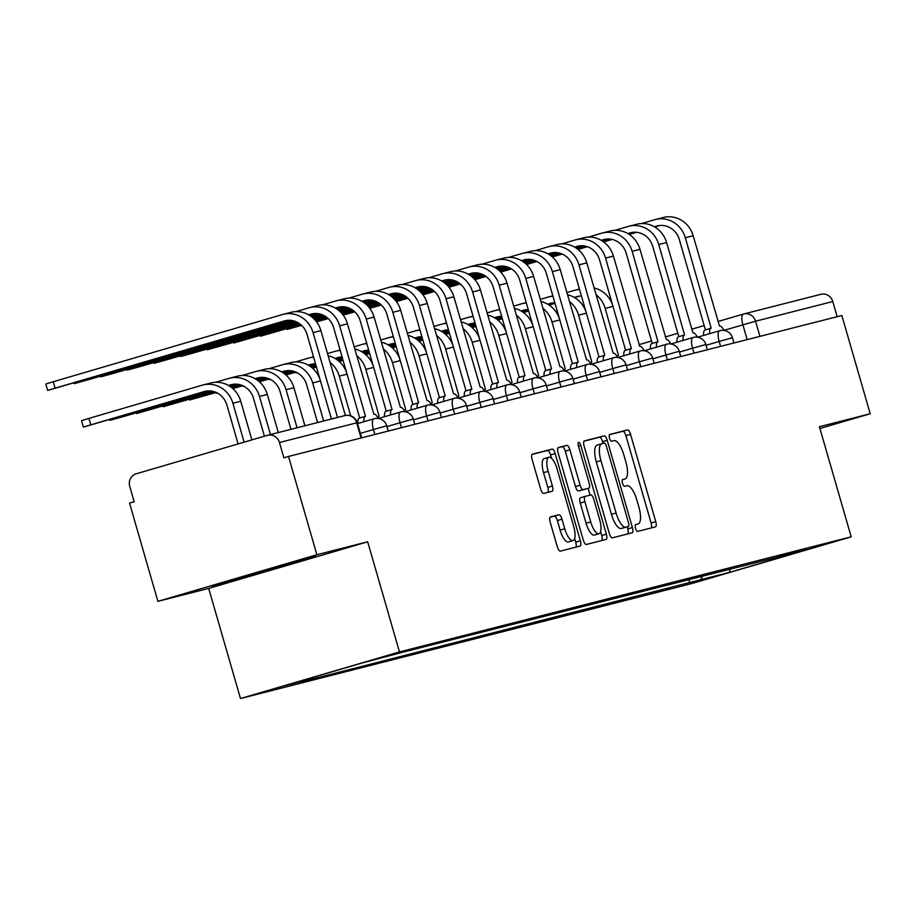 <?xml version="1.0" encoding="UTF-8"?>
<svg xmlns="http://www.w3.org/2000/svg" width="916" height="916" viewBox="0 0 916 916"><rect width="100%" height="100%" fill="white"/><g stroke="black" fill="none" stroke-linecap="round" stroke-linejoin="round"><path stroke-width="1.37" d="M635.532 528.303A3.527 1.202 73.7 0 0 637.685 531.406L655.467 526.872A5.049 1.729 73.7 0 0 655.49 526.86A5.049 1.729 73.7 0 0 655.742 521.593L630.552 434.344A5.049 1.729 73.7 0 0 627.483 429.925L609.701 434.459A3.527 1.202 73.7 0 0 609.69 434.459A3.527 1.202 73.7 0 0 609.518 438.146A3.527 1.202 73.7 0 0 611.659 441.237L613.96 440.653A16.145 5.519 73.7 0 1 623.796 454.805L625.891 462.076A16.145 5.519 73.7 0 1 625.078 478.931A16.145 5.519 73.7 0 1 625.021 478.954L622.72 479.537A3.527 1.202 73.7 0 0 622.697 479.537A3.527 1.202 73.7 0 0 622.525 483.224A3.527 1.202 73.7 0 0 624.678 486.316L626.979 485.732A16.145 5.519 73.7 0 1 636.803 499.884L638.91 507.155A16.145 5.519 73.7 0 1 638.097 524.009A16.145 5.519 73.7 0 1 638.028 524.032L635.727 524.616A3.527 1.202 73.7 0 0 635.715 524.616A3.527 1.202 73.7 0 0 635.532 528.303M550.482 516.933A5.049 1.729 73.7 0 0 550.459 516.933A5.049 1.729 73.7 0 0 550.207 522.2L557.271 546.68A5.049 1.729 73.7 0 0 560.34 551.111L580.091 546.073A5.049 1.729 73.7 0 0 580.103 546.073A5.049 1.729 73.7 0 0 580.366 540.806L555.176 453.546A5.049 1.729 73.7 0 0 552.108 449.126L532.356 454.164A5.049 1.729 73.7 0 0 532.345 454.164A5.049 1.729 73.7 0 0 532.093 459.431L540.623 489.007A5.049 1.729 73.7 0 0 543.692 493.426L552.142 491.274A5.049 1.729 73.7 0 0 552.165 491.262A5.049 1.729 73.7 0 0 552.417 485.995L548.18 471.328A13.5 4.614 73.7 0 1 548.867 457.244A13.5 4.614 73.7 0 1 557.134 469.049L573.714 526.494A13.5 4.614 73.7 0 1 573.038 540.589A13.5 4.614 73.7 0 1 564.76 528.772L562 519.2A5.049 1.729 73.7 0 0 558.932 514.781L550.436 516.945M399.468 651.917L367.682 541.791L316.879 554.73L288.517 456.466L841.838 315.493L870.2 413.757L819.408 426.707L851.193 536.833L399.468 651.917L240.484 698.53L692.198 583.435L851.193 536.833M609.312 533.433A5.049 1.729 73.7 0 0 612.38 537.852L632.12 532.814A5.049 1.729 73.7 0 0 632.143 532.814A5.049 1.729 73.7 0 0 632.395 527.547L607.216 440.298A5.049 1.729 73.7 0 0 604.136 435.867L584.397 440.905A5.049 1.729 73.7 0 0 584.374 440.905A5.049 1.729 73.7 0 0 584.122 446.172L609.312 533.433M606.106 539.444L586.366 544.482A5.049 1.729 73.7 0 1 583.286 540.051L558.107 452.802A5.049 1.729 73.7 0 1 558.359 447.535A5.049 1.729 73.7 0 0 558.359 447.535L566.832 445.382A5.049 1.729 73.7 0 1 569.901 449.802L580.114 485.182A5.049 1.729 73.7 0 0 583.183 489.602L588.793 488.182A5.049 1.729 73.7 0 0 588.816 488.171A5.049 1.729 73.7 0 0 589.068 482.904L578.431 446.069A3.527 1.202 73.7 0 1 578.614 442.371A3.527 1.202 73.7 0 1 580.778 445.462L606.381 534.177A5.049 1.729 73.7 0 1 606.129 539.444A5.049 1.729 73.7 0 0 606.129 539.444M316.879 554.73L157.895 601.343L129.534 503.067L134.171 501.716L129.751 486.407A10.282 9.664 -104.3 0 1 136.163 473.812L267.346 435.352A10.282 9.664 -104.3 0 1 267.655 435.272L344.874 415.589A10.282 9.664 75.7 0 1 356.679 422.837L279.46 442.508A10.282 9.664 -104.3 0 0 267.655 435.272M157.895 601.343L208.688 588.404L240.484 698.53M288.517 456.466L283.88 457.817L279.46 442.508M820.656 294.38A10.282 9.664 75.7 0 1 820.976 294.299A10.282 9.664 75.7 0 1 832.781 301.536L755.563 321.218L723.949 330.355M837.155 316.684L832.781 301.536M819.923 428.505L870.2 413.757M778.085 556.596L807.225 549.589L729.354 572.42L700.717 579.714L702.709 575.798M313.741 677.176L313.089 678.47L302.188 681.664L700.717 579.714M313.089 678.47L284.441 685.763L362.312 662.944L401.849 652.444L778.589 556.882M367.682 541.791L208.688 588.404M221.535 583.068L212.157 586.446L254.43 574.687L315.459 556.161L221.535 583.068M688.786 579.347L689.817 582.908M729.354 572.42L730.281 568.767M305.875 558.829L306.081 559.55M254.144 573.679L254.43 574.687M651.219 527.948A5.049 1.729 73.7 0 0 651.104 522.956L625.914 435.707A5.049 1.729 73.7 0 0 622.846 431.287L609.392 434.711M603.094 443.424L602.579 441.649A5.049 1.729 73.7 0 0 599.511 437.23L584.007 441.18M627.872 533.902A5.049 1.729 73.7 0 0 627.758 528.898L627.162 526.837M628.319 526.505A3.527 1.202 73.7 0 0 628.342 526.494A3.527 1.202 73.7 0 0 628.513 522.807L606.415 446.218A3.527 1.202 73.7 0 0 604.262 443.126L601.835 443.745A16.145 5.519 73.7 0 0 601.766 443.768A16.145 5.519 73.7 0 0 600.953 460.622L616.067 512.971A16.145 5.519 73.7 0 0 625.903 527.124L623.693 527.856A3.527 1.202 73.7 0 0 623.704 527.856A3.527 1.202 73.7 0 0 623.716 527.856M601.709 443.779L597.198 445.107A16.145 5.519 73.7 0 0 597.129 445.119A16.145 5.519 73.7 0 0 596.316 461.985L600.953 460.622M628.342 526.494L621.266 528.475A16.145 5.519 73.7 0 1 611.43 514.334L596.316 461.985M557.993 447.81L566.832 445.382M584.179 489.533L588.816 488.171L584.156 489.533A5.049 1.729 73.7 0 0 584.202 489.522A5.049 1.729 73.7 0 0 584.179 489.533L578.557 490.965A5.049 1.729 73.7 0 1 575.477 486.545L565.264 451.153A5.049 1.729 73.7 0 0 562.195 446.733M588.129 488.377L590.087 495.132M600.61 531.612L601.743 535.528L606.381 534.177M590.717 521.902A13.5 4.614 73.7 0 0 598.984 533.719A13.5 4.614 73.7 0 0 599.659 519.624L593.82 499.38A5.049 1.729 73.7 0 0 590.751 494.961L585.141 496.392A5.049 1.729 73.7 0 0 585.129 496.392A5.049 1.729 73.7 0 0 584.877 501.67L590.717 521.902L586.08 523.265A13.5 4.614 73.7 0 0 594.347 535.07L598.984 533.719M585.106 496.403L580.515 497.754A5.049 1.729 73.7 0 0 580.492 497.754A5.049 1.729 73.7 0 0 580.24 503.021L584.877 501.67M586.08 523.265L580.24 503.021M601.858 540.532A5.049 1.729 73.7 0 0 601.743 535.528M573.038 540.589L568.401 541.94A13.5 4.614 73.7 0 1 560.134 530.135L557.363 520.563A5.049 1.729 73.7 0 0 554.295 516.143L550.092 517.208M548.867 457.244L544.23 458.595A13.5 4.614 73.7 0 0 543.554 472.69L548.18 471.328M547.894 492.35A5.049 1.729 73.7 0 0 547.779 487.358L543.554 472.69M551.512 458.252L550.539 454.909A5.049 1.729 73.7 0 0 547.47 450.489L531.978 454.439M575.843 547.161A5.049 1.729 73.7 0 0 575.729 542.158L574.664 538.482M618.38 355.397L618.426 355.385A10.282 3.515 73.7 0 1 618.472 355.374L605.178 308.394A25.957 24.389 -104.3 0 0 595.995 294.654M618.426 355.385A10.282 3.515 73.7 0 0 617.247 356.816M574.206 297.391L576.427 296.738A19.27 18.114 75.7 0 1 577.011 296.578A19.27 18.114 75.7 0 1 581.442 296.051M471.9 327.39L475.954 326.199M497.583 319.856L502.277 318.482M523.208 312.345L528.589 310.764M548.753 304.856L554.913 303.047M472.152 327.607L476.034 326.474M497.857 320.073L502.357 318.757M523.505 312.562L528.669 311.039M549.062 305.062L554.993 303.322M574.55 297.597L579.507 296.143M579.53 289.445A25.957 24.389 -104.3 0 0 575.362 290.109A25.957 24.389 -104.3 0 0 574.572 290.326L566.844 292.593M612.541 304.891A25.957 24.389 -104.3 0 0 594.06 287.979M427.188 292.639L427.383 293.303L422.849 294.654M422.963 294.803L434.55 291.506M723.972 330.401A10.282 3.515 73.7 0 0 719.518 326.073L693.183 235.767A25.957 24.389 -104.3 0 0 663.367 217.47L655.524 219.474A25.957 24.389 -104.3 0 0 654.734 219.691L641.543 223.55M703.602 335.428A10.282 3.515 -106.3 0 1 705.102 329.978A10.282 3.515 -106.3 0 1 705.148 329.966L711.091 328.226A10.282 3.515 73.7 0 0 709.625 333.653M654.368 226.756L656.589 226.103A19.27 18.114 75.7 0 1 657.173 225.943A19.27 18.114 75.7 0 1 679.317 239.534L705.4 329.886M705.102 329.978L711.125 328.214A10.282 3.515 73.7 0 1 711.171 328.203L685.34 237.759A25.957 24.389 -104.3 0 0 655.524 219.474M427.383 293.303L434.31 291.277M448.771 287.029L460.015 283.731M474.671 279.437L485.64 276.22M500.525 271.857L511.162 268.743M526.322 264.3L536.57 261.289M552.062 256.755L561.817 253.892M577.744 249.221L586.858 246.553M603.369 241.709L611.579 239.305M628.914 234.221L635.738 232.217M448.966 287.269L460.29 283.96M474.877 279.678L485.938 276.437M500.743 272.098L511.494 268.949M526.563 264.529L536.936 261.484M552.314 256.972L562.229 254.076M578.019 249.438L587.339 246.713M603.655 241.927L612.174 239.431M629.223 234.427L636.551 232.286M654.711 226.962L659.669 225.508M591.793 362.175L591.839 362.163A10.282 3.515 73.7 0 0 591.839 362.163L578.591 315.173A25.957 24.389 -104.3 0 0 569.397 301.433M591.839 362.163A10.282 3.515 73.7 0 0 590.648 363.583M547.619 304.169L549.84 303.517A19.27 18.114 75.7 0 1 550.424 303.356A19.27 18.114 75.7 0 1 554.844 302.83M445.313 334.157L449.355 332.977M470.996 326.634L475.679 325.26M496.609 319.123L502.002 317.543M522.154 311.635L528.326 309.826M445.565 334.386L449.435 333.252M471.271 326.852L475.759 325.535M496.907 319.329L502.082 317.818M522.475 311.841L528.406 310.1M547.963 304.364L552.92 302.91M552.943 296.223A25.957 24.389 -104.3 0 0 548.776 296.876A25.957 24.389 -104.3 0 0 547.986 297.093L540.257 299.36M585.942 311.658A25.957 24.389 -104.3 0 0 567.473 294.757M565.195 368.953L565.241 368.942A10.282 3.515 73.7 0 1 565.287 368.93L551.993 321.951A25.957 24.389 -104.3 0 0 542.81 308.211M565.241 368.942A10.282 3.515 73.7 0 0 564.061 370.362M521.032 310.936L523.242 310.295A19.27 18.114 75.7 0 1 523.826 310.135A19.27 18.114 75.7 0 1 528.257 309.608M418.715 340.935L422.768 339.744M444.397 333.401L449.092 332.027M470.022 325.89L475.404 324.321M495.567 318.402L501.728 316.604M418.978 341.164L422.849 340.031M444.672 333.63L449.172 332.313M470.32 326.107L475.484 324.596M495.888 318.619L501.808 316.879M521.376 311.142L526.322 309.688M526.345 302.99A25.957 24.389 -104.3 0 0 522.177 303.654A25.957 24.389 -104.3 0 0 521.387 303.872L513.658 306.139M559.355 318.436A25.957 24.389 -104.3 0 0 540.875 301.524M538.608 375.732L538.654 375.709A10.282 3.515 73.7 0 1 538.688 375.697L525.406 328.718A25.957 24.389 -104.3 0 0 516.212 314.978M538.654 375.709A10.282 3.515 73.7 0 0 537.463 377.14M494.434 317.715L496.655 317.062A19.27 18.114 75.7 0 1 497.239 316.902A19.27 18.114 75.7 0 1 501.67 316.375M392.128 347.714L396.181 346.523M417.81 340.18L422.494 338.805M443.424 332.668L448.817 331.088M468.969 325.18L475.141 323.371M392.38 347.931L396.262 346.798M418.085 340.397L422.574 339.08M443.722 332.886L448.897 331.363M469.29 325.386L475.221 323.657M494.777 317.921L499.735 316.467M499.758 309.768A25.957 24.389 -104.3 0 0 495.59 310.432A25.957 24.389 -104.3 0 0 494.8 310.65L487.072 312.917M532.757 325.214A25.957 24.389 -104.3 0 0 514.288 308.303M284.704 564.725L242.923 576.805M400.59 299.418L400.784 300.082L396.25 301.421M396.376 301.582L407.964 298.272M697.385 337.18A10.282 3.515 73.7 0 0 692.931 332.851L666.596 242.545A25.957 24.389 -104.3 0 0 636.78 224.248L628.937 226.241A25.957 24.389 -104.3 0 0 628.147 226.458L614.945 230.328M677.004 342.195A10.282 3.515 -106.3 0 1 678.516 336.756A10.282 3.515 -106.3 0 1 678.55 336.745L684.492 335.004M627.781 233.534L630.002 232.882A19.27 18.114 75.7 0 1 630.586 232.721A19.27 18.114 75.7 0 1 652.719 246.301L678.802 336.664M683.038 340.431A10.282 3.515 73.7 0 1 684.538 334.981A10.282 3.515 73.7 0 1 684.584 334.97L658.753 244.538A25.957 24.389 -104.3 0 0 628.937 226.241M400.784 300.082L407.712 298.043M422.184 293.807L433.428 290.509M448.084 286.216L459.053 282.998M473.927 278.636L484.575 275.51M499.724 271.067L509.972 268.067M525.475 263.522L535.219 260.671M551.157 255.999L560.26 253.331M576.771 248.488L584.992 246.072M602.316 241L609.151 238.996M422.379 294.047L433.692 290.727M448.29 286.456L459.34 283.216M474.156 278.876L484.896 275.716M499.964 271.308L510.338 268.262M525.727 263.751L535.631 260.842M551.432 256.217L560.741 253.48M577.069 248.694L585.587 246.198M602.636 241.206L609.964 239.053M628.124 233.729L633.071 232.275M374.003 306.184L374.197 306.849L369.663 308.2M369.778 308.36L381.365 305.051M670.787 343.947A10.282 3.515 73.7 0 0 666.344 339.618L639.998 249.312A25.957 24.389 -104.3 0 0 610.182 231.027L602.339 233.019A25.957 24.389 -104.3 0 0 601.549 233.236L588.358 237.107M650.417 348.973A10.282 3.515 -106.3 0 1 651.917 343.523A10.282 3.515 -106.3 0 1 651.963 343.511L657.906 341.771A10.282 3.515 73.7 0 0 656.44 347.21M601.182 240.301L603.404 239.66A19.27 18.114 75.7 0 1 603.987 239.5A19.27 18.114 75.7 0 1 626.132 253.079L652.215 343.443M651.917 343.523L657.94 341.76A10.282 3.515 73.7 0 1 657.986 341.748L632.154 251.316A25.957 24.389 -104.3 0 0 602.339 233.019M374.197 306.849L381.125 304.822M395.586 300.585L406.83 297.288M421.486 292.994L432.455 289.777M447.34 285.414L457.977 282.288M473.137 277.846L483.385 274.846M498.877 270.3L508.632 267.438M524.559 262.766L533.673 260.098M550.184 255.255L558.405 252.85M575.729 247.767L582.553 245.774M395.792 300.826L407.105 297.505M421.692 293.223L432.753 289.983M447.558 285.643L458.309 282.494M473.377 278.075L483.751 275.04M499.14 270.529L509.044 267.621M524.834 262.995L534.154 260.259M550.482 255.472L558.989 252.976M576.05 247.984L583.366 245.831M601.526 240.507L606.484 239.053M347.416 312.963L347.599 313.627L343.065 314.978M343.191 315.127L354.778 311.829M644.2 350.725A10.282 3.515 73.7 0 0 639.746 346.397L613.411 256.091A25.957 24.389 -104.3 0 0 583.595 237.794L575.752 239.797A25.957 24.389 -104.3 0 0 574.962 240.015L561.76 243.885M623.819 355.751A10.282 3.515 -106.3 0 1 625.33 350.301A10.282 3.515 -106.3 0 1 625.365 350.29L631.307 348.549M574.595 247.08L576.817 246.427A19.27 18.114 75.7 0 1 577.401 246.267A19.27 18.114 75.7 0 1 599.545 259.858L625.617 350.221M629.853 353.988A10.282 3.515 73.7 0 1 631.353 348.538A10.282 3.515 73.7 0 1 631.399 348.527L605.568 258.083A25.957 24.389 -104.3 0 0 575.752 239.797M347.599 313.627L354.526 311.6M368.999 307.352L380.243 304.055M394.899 299.761L405.868 296.544M420.742 292.181L431.39 289.067M446.539 284.624L456.786 281.613M472.29 277.079L482.034 274.216M497.972 269.544L507.075 266.877M523.586 262.033L531.807 259.629M549.131 254.545L555.966 252.541M369.194 307.604L380.506 304.284M395.105 300.001L406.166 296.761M420.971 292.422L431.711 289.273M446.779 284.853L457.153 281.807M472.541 277.296L482.457 274.399M498.247 269.762L507.567 267.037M523.883 262.251L532.402 259.755M549.451 254.751L556.779 252.61M574.939 247.286L579.897 245.831M510.876 383.907A10.282 3.515 73.7 0 1 512.055 382.487L512.021 382.499A10.282 3.515 73.7 0 1 512.101 382.476L498.819 335.496A25.957 24.389 -104.3 0 0 489.625 321.756M467.847 324.493L470.057 323.84A19.27 18.114 75.7 0 1 470.652 323.68A19.27 18.114 75.7 0 1 475.072 323.153M365.53 354.481L369.583 353.301M391.224 346.958L395.907 345.584M416.837 339.447L422.23 337.867M442.382 331.958L448.542 330.149M365.793 354.71L369.663 353.576M391.498 347.175L395.987 345.859M417.135 339.664L422.31 338.141M442.703 332.165L448.622 330.424M468.19 324.688L473.137 323.245M473.171 316.547A25.957 24.389 -104.3 0 0 468.992 317.211A25.957 24.389 -104.3 0 0 468.213 317.417L460.485 319.684M506.17 331.981A25.957 24.389 -104.3 0 0 487.701 315.081M485.423 389.277L485.469 389.266A10.282 3.515 73.7 0 0 485.469 389.266L472.221 342.275A25.957 24.389 -104.3 0 0 463.027 328.535M485.469 389.266A10.282 3.515 73.7 0 0 484.278 390.685M441.249 331.271L443.47 330.619A19.27 18.114 75.7 0 1 444.054 330.458A19.27 18.114 75.7 0 1 448.485 329.932M338.943 361.259L342.996 360.068M364.625 353.736L369.308 352.362M390.25 346.225L395.632 344.645M415.795 338.725L421.955 336.928M339.195 361.488L343.076 360.354M364.9 353.954L369.388 352.637M390.537 346.431L395.712 344.92M416.104 338.943L422.036 337.202M441.592 331.466L446.55 330.012M446.573 323.314A25.957 24.389 -104.3 0 0 442.405 323.978A25.957 24.389 -104.3 0 0 441.615 324.195L433.886 326.462M479.583 338.76A25.957 24.389 -104.3 0 0 461.103 321.86M320.818 319.741L321.012 320.405L316.478 321.745M316.593 321.905L328.18 318.596M617.602 357.503A10.282 3.515 73.7 0 0 613.159 353.175L586.812 262.869A25.957 24.389 -104.3 0 0 556.997 244.572L549.153 246.576A25.957 24.389 -104.3 0 0 548.363 246.782L535.173 250.652M597.232 362.53A10.282 3.515 -106.3 0 1 598.732 357.08A10.282 3.515 -106.3 0 1 598.778 357.068L604.72 355.328M548.008 253.858L550.218 253.205A19.27 18.114 75.7 0 1 550.802 253.045A19.27 18.114 75.7 0 1 572.947 266.625L599.03 356.988M603.255 360.755A10.282 3.515 73.7 0 1 604.766 355.316A10.282 3.515 73.7 0 0 604.766 355.316L578.969 264.861A25.957 24.389 -104.3 0 0 549.153 246.576M321.012 320.405L327.939 318.367M342.412 314.131L353.645 310.833M368.301 306.539L379.27 303.322M394.155 298.96L404.792 295.845M419.952 291.403L430.199 288.391M445.691 283.846L455.447 280.994M471.374 276.323L480.488 273.655M496.999 268.812L505.22 266.396M522.544 261.323L529.368 259.32M342.607 314.371L353.92 311.062M368.518 306.78L379.567 303.54M394.372 299.2L405.124 296.051M420.192 291.632L430.566 288.586M445.955 284.075L455.859 281.166M471.648 276.54L480.969 273.815M497.296 269.029L505.804 266.533M522.864 261.529L530.181 259.377M548.352 254.053L553.298 252.61M294.231 326.52L294.414 327.184L286.983 329.462L301.593 325.375M591.015 364.27A10.282 3.515 73.7 0 0 586.561 359.942L560.226 269.636A25.957 24.389 -104.3 0 0 530.41 251.35L522.567 253.343A25.957 24.389 -104.3 0 0 521.776 253.56L508.586 257.43M570.645 369.297A10.282 3.515 -106.3 0 1 572.145 363.858A10.282 3.515 -106.3 0 1 572.191 363.847L578.133 362.095M521.41 260.636L523.631 259.984A19.27 18.114 75.7 0 1 524.215 259.823A19.27 18.114 75.7 0 1 546.36 273.403L572.443 363.767M576.668 367.534A10.282 3.515 73.7 0 1 578.168 362.083A10.282 3.515 73.7 0 1 578.214 362.072L552.382 271.64A25.957 24.389 -104.3 0 0 522.567 253.343M294.414 327.184L301.353 325.146M315.814 320.909L327.058 317.612M341.714 313.318L352.683 310.1M367.556 305.738L378.205 302.612M393.353 298.169L403.601 295.17M419.104 290.624L428.848 287.761M444.787 283.09L453.889 280.422M470.412 275.59L478.621 273.174M495.957 268.09L502.781 266.098M316.009 321.15L327.321 317.829M341.92 313.558L352.981 310.318M367.785 305.967L378.537 302.818M393.594 298.398L403.967 295.364M419.356 290.853L429.272 287.945M445.061 283.319L454.382 280.582M470.698 275.796L479.217 273.3M496.266 268.308L503.594 266.155M521.754 260.831L526.711 259.377M296.91 372.606L296.108 372.892L297.047 372.686M457.691 397.464A10.282 3.515 73.7 0 1 458.87 396.044L458.836 396.055A10.282 3.515 73.7 0 1 458.916 396.033L445.634 349.053A25.957 24.389 -104.3 0 0 436.44 335.302M414.662 338.038L416.872 337.397A19.27 18.114 75.7 0 1 417.467 337.237A19.27 18.114 75.7 0 1 421.887 336.71M312.345 368.037L316.398 366.847M338.038 360.503L342.721 359.129M363.652 352.992L369.045 351.412M389.197 345.504L395.357 343.695M312.608 368.266L316.478 367.121M338.313 360.721L342.802 359.404M363.95 353.21L369.125 351.698M389.518 345.71L395.437 343.981M415.005 338.244L419.952 336.79M419.986 330.092A25.957 24.389 -104.3 0 0 415.818 330.756A25.957 24.389 -104.3 0 0 415.028 330.974L407.299 333.241M452.985 345.538A25.957 24.389 -104.3 0 0 434.516 328.626M270.323 379.384L269.522 379.671L270.46 379.453M432.238 402.822L432.283 402.811A10.282 3.515 73.7 0 0 432.283 402.811L419.036 355.82A25.957 24.389 -104.3 0 0 409.853 342.08M432.283 402.811A10.282 3.515 73.7 0 0 431.104 404.242M388.063 344.817L390.285 344.164A19.27 18.114 75.7 0 1 390.869 344.004A19.27 18.114 75.7 0 1 395.3 343.477M285.758 374.816L295.513 371.953M311.44 367.282L316.123 365.908M337.065 359.77L342.447 358.19M362.61 352.282L368.77 350.473M286.01 375.033L295.925 372.136M311.715 367.499L316.203 366.182M337.351 359.988L342.527 358.465M362.919 352.488L368.85 350.748M388.407 345.023L393.365 343.569M393.388 336.87A25.957 24.389 -104.3 0 0 389.22 337.535A25.957 24.389 -104.3 0 0 388.43 337.752L380.701 340.008M426.398 352.317A25.957 24.389 -104.3 0 0 407.918 335.405M243.736 386.163L242.923 386.449L243.862 386.231M405.651 409.601L405.685 409.589A10.282 3.515 73.7 0 1 405.731 409.578L392.449 362.599A25.957 24.389 -104.3 0 0 383.254 348.859M405.685 409.589A10.282 3.515 73.7 0 0 404.506 411.009M361.476 351.595L363.698 350.942A19.27 18.114 75.7 0 1 364.282 350.782A19.27 18.114 75.7 0 1 368.701 350.255M259.171 381.583L268.915 378.732M284.853 374.06L293.956 371.381M310.467 366.549L315.86 364.969M336.012 359.061L342.172 357.251M259.423 381.812L269.327 378.903M285.128 374.278L294.437 371.541M310.764 366.755L315.94 365.244M336.332 359.267L342.252 357.526M361.82 351.79L366.766 350.336M366.801 343.649A25.957 24.389 -104.3 0 0 362.633 344.301A25.957 24.389 -104.3 0 0 361.843 344.519L354.114 346.786M399.8 359.083A25.957 24.389 -104.3 0 0 381.331 342.183M217.138 392.941L216.336 393.216L217.275 393.01M379.052 416.379L379.098 416.368A10.282 3.515 73.7 0 1 379.144 416.356L365.85 369.377A25.957 24.389 -104.3 0 0 356.668 355.637M379.098 416.368A10.282 3.515 73.7 0 0 377.919 417.788M334.878 358.362L337.099 357.721A19.27 18.114 75.7 0 1 337.683 357.561A19.27 18.114 75.7 0 1 342.115 357.034M232.572 388.361L242.328 385.499M258.255 380.827L267.369 378.159M283.88 373.316L292.101 370.911M309.425 365.827L315.585 364.03M232.836 388.59L242.74 385.682M258.53 381.056L267.85 378.319M284.178 373.533L292.685 371.037M309.745 366.034L315.665 364.305M335.222 358.568L340.18 357.114M340.202 350.416A25.957 24.389 -104.3 0 0 336.035 351.08A25.957 24.389 -104.3 0 0 335.245 351.297L327.516 353.565M373.213 365.862A25.957 24.389 -104.3 0 0 354.732 348.95M196.986 397.052L197.18 397.716L189.738 399.994L216.153 392.46M350.714 415.818L339.264 376.144A25.957 24.389 -104.3 0 0 330.069 362.404M308.291 365.14L310.513 364.488A19.27 18.114 75.7 0 1 311.096 364.328A19.27 18.114 75.7 0 1 315.516 363.801M197.18 397.716L215.729 392.277M231.668 387.605L240.771 384.938M257.281 380.094L265.503 377.69M282.826 372.606L289.662 370.602M231.943 387.823L241.263 385.098M257.579 380.312L266.098 377.816M283.147 372.812L290.475 370.671M308.635 365.347L313.593 363.892M313.615 357.194A25.957 24.389 -104.3 0 0 309.448 357.858A25.957 24.389 -104.3 0 0 308.658 358.076L295.456 361.935M346.614 372.64A25.957 24.389 -104.3 0 0 328.146 355.729M170.399 403.83L170.582 404.494L163.151 406.773L214.665 391.865M323.657 420.994L312.665 382.922A25.957 24.389 -104.3 0 0 282.849 364.625A25.957 24.389 -104.3 0 0 282.059 364.843L268.869 368.713M281.704 371.919L283.914 371.266A19.27 18.114 75.7 0 1 284.498 371.106A19.27 18.114 75.7 0 1 306.642 384.686L317.577 422.551M170.582 404.494L214.184 391.716M230.695 386.873L238.916 384.457M256.24 379.384L263.064 377.381M230.992 387.09L239.5 384.594M256.56 379.59L263.877 377.438M282.048 372.114L286.994 370.671M320.028 379.407A25.957 24.389 -104.3 0 0 290.693 362.633L282.849 364.625M143.801 410.608L143.995 411.261L136.553 413.551L212.913 391.361M304.913 425.78L293.921 387.697A25.957 24.389 -104.3 0 0 264.106 369.411L256.262 371.404A25.957 24.389 -104.3 0 0 255.472 371.621L242.282 375.491M297.07 427.772L286.078 389.701A25.957 24.389 -104.3 0 0 256.262 371.404M255.106 378.697L257.327 378.045A19.27 18.114 75.7 0 1 257.911 377.884A19.27 18.114 75.7 0 1 280.056 391.464L290.979 429.329M143.995 411.261L212.317 391.235M229.653 386.151L236.477 384.159M229.962 386.369L237.29 384.216M255.45 378.892L260.407 377.438M117.214 417.375L117.408 418.04L109.966 420.318L125.24 416.047L210.691 390.995M278.315 432.547L267.323 394.475A25.957 24.389 -104.3 0 0 237.507 376.178L229.664 378.182A25.957 24.389 -104.3 0 0 228.886 378.4L215.684 382.27M270.472 434.55L259.491 396.468A25.957 24.389 -104.3 0 0 229.664 378.182M228.519 385.464L230.729 384.812A19.27 18.114 75.7 0 1 231.324 384.651A19.27 18.114 75.7 0 1 253.457 398.242L264.415 436.211M117.408 418.04L209.879 390.926M228.863 385.67L233.809 384.216M267.632 333.287L267.827 333.951L260.384 336.229L300.734 324.608M564.428 371.049A10.282 3.515 73.7 0 0 559.974 366.721L533.627 276.414A25.957 24.389 -104.3 0 0 503.811 258.117L495.968 260.121A25.957 24.389 -104.3 0 0 495.19 260.339L481.988 264.209M544.047 376.075A10.282 3.515 -106.3 0 1 545.547 370.625A10.282 3.515 -106.3 0 1 545.592 370.614L551.535 368.873M494.823 267.403L497.033 266.762A19.27 18.114 75.7 0 1 497.628 266.59A19.27 18.114 75.7 0 1 519.761 280.181L545.844 370.545M550.069 374.312A10.282 3.515 73.7 0 1 551.581 368.862A10.282 3.515 73.7 0 0 551.581 368.862L525.795 278.418A25.957 24.389 -104.3 0 0 495.968 260.121M267.827 333.951L300.471 324.39M315.115 320.085L326.085 316.867M340.97 312.516L351.618 309.39M366.766 304.948L377.014 301.948M392.506 297.402L402.261 294.54M418.2 289.868L427.303 287.2M443.813 282.357L452.035 279.952M469.358 274.869L476.183 272.865M315.333 320.325L326.382 317.085M341.187 312.745L351.939 309.597M367.007 305.177L377.381 302.143M392.769 297.631L402.674 294.723M418.475 290.086L427.783 287.361M444.111 282.575L452.619 280.078M469.679 275.075L476.996 272.934M495.167 267.609L500.113 266.155M241.045 340.065L241.24 340.729L233.798 343.008L299.795 323.863M537.829 377.827A10.282 3.515 73.7 0 0 533.375 373.499L507.04 283.193A25.957 24.389 -104.3 0 0 477.225 264.896L469.381 266.899A25.957 24.389 -104.3 0 0 468.591 267.117L455.401 270.976M517.46 382.854A10.282 3.515 -106.3 0 1 518.96 377.403A10.282 3.515 -106.3 0 1 519.006 377.392L524.948 375.652M468.225 274.182L470.446 273.529A19.27 18.114 75.7 0 1 471.03 273.369A19.27 18.114 75.7 0 1 493.174 286.96L519.258 377.312M523.483 381.079A10.282 3.515 73.7 0 1 524.982 375.64A10.282 3.515 73.7 0 1 525.028 375.629L499.197 285.185A25.957 24.389 -104.3 0 0 469.381 266.899M241.24 340.729L299.498 323.646M314.371 319.283L325.02 316.169M340.18 311.726L350.427 308.715M365.919 304.181L375.675 301.318M391.601 296.647L400.716 293.979M417.227 289.135L425.436 286.731M442.772 281.647L449.596 279.643M314.6 319.524L325.352 316.375M340.409 311.955L350.782 308.91M366.171 304.398L376.087 301.501M391.876 296.864L401.197 294.139M417.513 289.353L426.032 286.857M443.081 281.853L450.409 279.712M468.568 274.376L473.526 272.934M214.447 346.843L214.642 347.507L207.199 349.786L222.485 345.504L298.753 323.142M511.243 384.606A10.282 3.515 73.7 0 0 506.788 380.277L480.442 289.96A25.957 24.389 -104.3 0 0 450.626 271.674L442.794 273.666A25.957 24.389 -104.3 0 0 442.004 273.884L428.803 277.754M490.861 389.621A10.282 3.515 -106.3 0 1 492.373 384.182A10.282 3.515 -106.3 0 1 492.407 384.17L498.35 382.419M441.638 280.96L443.848 280.307A19.27 18.114 75.7 0 1 444.443 280.147A19.27 18.114 75.7 0 1 466.576 293.727L492.659 384.09M496.884 387.857A10.282 3.515 73.7 0 1 498.396 382.407A10.282 3.515 73.7 0 1 498.43 382.396L472.61 291.964A25.957 24.389 -104.3 0 0 442.794 273.666M214.642 347.507L298.433 322.936M313.581 318.493L323.829 315.493M339.332 310.948L349.076 308.097M365.015 303.425L374.117 300.746M390.628 295.914L398.849 293.498M416.173 288.425L423.009 286.422M313.822 318.734L324.195 315.688M339.584 311.177L349.488 308.268M365.289 303.643L374.598 300.906M390.926 296.12L399.445 293.624M416.494 288.632L423.81 286.479M441.981 281.155L446.928 279.701M187.86 353.61L188.055 354.274L180.612 356.553L195.898 352.282L297.608 322.466M484.644 391.372A10.282 3.515 73.7 0 0 480.19 387.044L453.855 296.738A25.957 24.389 -104.3 0 0 424.039 278.453L416.196 280.445A25.957 24.389 -104.3 0 0 415.406 280.662L402.216 284.533M464.275 396.399A10.282 3.515 -106.3 0 1 465.775 390.949A10.282 3.515 -106.3 0 1 465.82 390.937L471.763 389.197M415.04 287.727L417.261 287.086A19.27 18.114 75.7 0 1 417.845 286.926A19.27 18.114 75.7 0 1 439.989 300.505L466.072 390.869M470.297 394.636A10.282 3.515 73.7 0 1 471.797 389.185A10.282 3.515 73.7 0 1 471.843 389.174L446.012 298.742A25.957 24.389 -104.3 0 0 416.196 280.445M188.055 354.274L297.242 322.272M312.734 317.726L322.489 314.864M338.416 310.192L347.53 307.524M364.041 302.681L372.251 300.276M389.586 295.192L396.41 293.189M312.986 317.955L322.901 315.047M338.691 310.421L348.011 307.684M364.328 302.898L372.846 300.402M389.895 295.399L397.223 293.257M415.383 287.933L420.341 286.479M161.273 360.389L161.456 361.053L154.025 363.331L169.3 359.061L296.303 321.825M458.057 398.151A10.282 3.515 73.7 0 0 453.603 393.823L427.268 303.517A25.957 24.389 -104.3 0 0 397.452 285.219L389.609 287.223A25.957 24.389 -104.3 0 0 388.819 287.441L375.617 291.299M437.676 403.177A10.282 3.515 -106.3 0 1 439.188 397.727A10.282 3.515 -106.3 0 1 439.222 397.716L445.165 395.975M388.453 294.505L390.674 293.853A19.27 18.114 75.7 0 1 391.258 293.692A19.27 18.114 75.7 0 1 413.402 307.284L439.474 397.647M443.71 401.403A10.282 3.515 73.7 0 1 445.21 395.964A10.282 3.515 73.7 0 0 445.21 395.964L419.425 305.509A25.957 24.389 -104.3 0 0 389.609 287.223M161.456 361.053L295.891 321.642M311.829 316.97L320.932 314.303M337.443 309.459L345.664 307.055M362.988 301.971L369.824 299.967M312.104 317.188L321.413 314.463M337.741 309.677L346.259 307.181M363.309 302.177L370.637 300.036M388.796 294.712L393.743 293.257M134.675 367.167L134.87 367.831L127.427 370.11L142.713 365.827L294.826 321.23M431.459 404.929A10.282 3.515 73.7 0 0 427.016 400.601L400.67 310.295A25.957 24.389 -104.3 0 0 370.854 291.998L363.011 293.99A25.957 24.389 -104.3 0 0 362.221 294.208L349.03 298.078M411.089 409.944A10.282 3.515 -106.3 0 1 412.589 404.506A10.282 3.515 -106.3 0 1 412.635 404.494L418.578 402.754M361.866 301.284L364.076 300.631A19.27 18.114 75.7 0 1 364.66 300.471A19.27 18.114 75.7 0 1 386.804 314.051L412.887 404.414M417.112 408.181A10.282 3.515 73.7 0 1 418.623 402.731A10.282 3.515 73.7 0 1 418.658 402.719L392.827 312.287A25.957 24.389 -104.3 0 0 363.011 293.99M134.87 367.831L294.345 321.081M310.856 316.238L319.077 313.822M336.401 308.749L343.225 306.745M311.154 316.455L319.661 313.948M336.722 308.955L344.038 306.803M362.198 301.478L367.156 300.036M108.088 373.946L108.271 374.598L100.84 376.888L116.114 372.606L293.074 320.726M404.872 411.696A10.282 3.515 73.7 0 0 400.418 407.368L374.083 317.062A25.957 24.389 -104.3 0 0 344.267 298.776L336.424 300.769A25.957 24.389 -104.3 0 0 335.634 300.986L322.432 304.856M384.491 416.723A10.282 3.515 -106.3 0 1 386.002 411.273A10.282 3.515 -106.3 0 1 386.037 411.261L391.979 409.521M335.267 308.062L337.489 307.41A19.27 18.114 75.7 0 1 338.073 307.249A19.27 18.114 75.7 0 1 360.217 320.829L386.289 411.192M390.525 414.959A10.282 3.515 73.7 0 1 392.025 409.509A10.282 3.515 73.7 0 0 392.025 409.509L366.24 319.066A25.957 24.389 -104.3 0 0 336.424 300.769M108.271 374.598L292.479 320.6M309.803 315.516L316.638 313.524M310.123 315.734L317.451 313.581M335.611 308.257L340.569 306.803M81.49 380.713L81.684 381.377L74.242 383.655L89.528 379.384L290.853 320.36M378.274 418.475A10.282 3.515 73.7 0 0 373.831 414.147L347.485 323.84A25.957 24.389 -104.3 0 0 317.669 305.543L309.826 307.547A25.957 24.389 -104.3 0 0 309.035 307.765L295.845 311.635M357.904 423.501A10.282 3.515 -106.3 0 1 359.404 418.051A10.282 3.515 -106.3 0 1 359.45 418.04L365.392 416.299M308.681 314.829L310.89 314.177A19.27 18.114 75.7 0 1 311.474 314.016A19.27 18.114 75.7 0 1 333.619 327.607L359.702 417.971M363.927 421.738A10.282 3.515 73.7 0 1 365.438 416.288A10.282 3.515 73.7 0 1 365.473 416.276L339.641 325.833A25.957 24.389 -104.3 0 0 309.826 307.547M81.684 381.377L290.04 320.291M309.024 315.035L313.97 313.581M83.367 427.096L81.524 420.673L88.955 418.394L90.81 424.818L83.367 427.096L207.222 390.995M251.889 439.886L240.736 401.254A25.957 24.389 -104.3 0 0 210.92 382.957L203.077 384.96A25.957 24.389 -104.3 0 0 202.287 385.167L88.955 418.394M244.125 442.165L232.893 403.246A25.957 24.389 -104.3 0 0 203.077 384.96M90.81 424.818L204.142 391.59A19.27 18.114 75.7 0 1 204.726 391.43A19.27 18.114 75.7 0 1 226.87 405.009L238.103 443.928M47.655 390.434L45.8 384.01L53.242 381.732L55.086 388.155L47.655 390.434L287.384 320.36M55.086 388.155L284.304 320.955A19.27 18.114 75.7 0 1 284.887 320.795A19.27 18.114 75.7 0 1 307.032 334.374L331.455 419.013M345.389 415.475L320.898 330.619A25.957 24.389 -104.3 0 0 291.082 312.322L283.239 314.325A25.957 24.389 -104.3 0 0 282.449 314.531L53.242 381.732M337.546 417.456L313.054 332.611A25.957 24.389 -104.3 0 0 283.239 314.325M747.158 339.607L742.887 324.802A10.282 3.515 73.7 0 1 743.403 314.062A10.282 3.515 73.7 0 1 743.437 314.051A10.282 9.664 75.7 0 1 743.758 313.97A10.282 9.664 75.7 0 1 755.563 321.218L759.937 336.355M638.979 344.679L651.505 341.004L638.979 344.679M665.302 336.962L677.829 333.287L665.302 336.962M691.614 329.245L704.152 325.569L691.614 329.245M820.976 294.299L743.758 313.97A10.282 10.282 0 0 0 743.403 314.062L717.938 321.527L743.357 314.074M374.873 434.459L373.442 429.524L360.366 433.36M401.46 427.68L400.04 422.745L386.953 426.581M428.058 420.913L426.627 415.978L413.551 419.814M454.645 414.135L453.225 409.2L440.138 413.036M481.244 407.357L479.812 402.422L466.736 406.257M507.83 400.59L506.411 395.655L493.323 399.49M534.417 393.811L532.998 388.876L519.922 392.712M561.016 387.033L559.584 382.098L546.509 385.934M587.603 380.266L586.183 375.331L573.095 379.155M614.201 373.488L612.77 368.553L599.694 372.388M640.788 366.709L639.368 361.774L626.281 365.61M667.386 359.931L665.955 354.996L652.879 358.832M693.973 353.164L692.553 348.229L679.466 352.065M720.56 346.385L719.14 341.45L706.064 345.286M733.945 342.973L732.422 337.729L719.14 341.45A10.282 3.515 -106.3 0 1 719.655 330.722A10.282 3.515 -106.3 0 1 719.701 330.71M707.347 349.752L705.835 344.508L692.553 348.229A10.282 3.515 -106.3 0 1 693.068 337.489A10.282 3.515 -106.3 0 1 693.103 337.477M680.76 356.53L679.248 351.286L665.955 354.996A10.282 3.515 -106.3 0 1 666.47 344.267A10.282 3.515 -106.3 0 1 666.516 344.256M654.161 363.297L652.65 358.053L639.368 361.774A10.282 3.515 -106.3 0 1 639.883 351.046A10.282 3.515 -106.3 0 1 639.929 351.034M627.575 370.075L626.063 364.831L612.77 368.553A10.282 3.515 -106.3 0 1 613.285 357.812A10.282 3.515 -106.3 0 1 613.331 357.801M600.988 376.854L599.465 371.61L586.183 375.331A10.282 3.515 -106.3 0 1 586.698 364.591A10.282 3.515 -106.3 0 1 586.744 364.579M574.389 383.632L572.878 378.377L559.584 382.098A10.282 3.515 -106.3 0 1 560.111 371.369A10.282 3.515 -106.3 0 1 560.145 371.358L537.99 377.85M547.802 390.399L546.279 385.155L532.998 388.876A10.282 3.515 -106.3 0 1 533.513 378.136A10.282 3.515 -106.3 0 1 533.559 378.125M521.204 397.178L519.693 391.934L506.411 395.655A10.282 3.515 -106.3 0 1 506.926 384.915A10.282 3.515 -106.3 0 1 506.96 384.903L484.804 391.395M494.617 403.956L493.106 398.712L479.812 402.422A10.282 3.515 -106.3 0 1 480.327 391.693A10.282 3.515 -106.3 0 1 480.373 391.682M468.019 410.723L466.507 405.479L453.225 409.2A10.282 3.515 -106.3 0 1 453.741 398.471A10.282 3.515 -106.3 0 1 453.775 398.46L431.631 404.952M441.432 417.501L439.92 412.257L426.627 415.978A10.282 3.515 -106.3 0 1 427.142 405.238A10.282 3.515 -106.3 0 1 427.188 405.227M414.834 424.28L413.322 419.036L400.04 422.745A10.282 3.515 -106.3 0 1 400.555 412.017A10.282 3.515 -106.3 0 1 400.601 412.005L378.445 418.498M388.247 431.058L386.735 425.803L373.442 429.524A10.282 3.515 -106.3 0 1 373.957 418.795A10.282 3.515 -106.3 0 1 374.003 418.784M361.053 437.985L356.679 422.837L357.286 422.7A10.282 10.282 0 0 0 344.874 415.589A10.282 9.664 75.7 0 0 344.565 415.681M622.846 431.287L627.483 429.925M625.914 435.707L630.552 434.344M651.104 522.956L655.742 521.593M599.511 437.23L604.136 435.867M602.579 441.649L607.216 440.298M627.758 528.898L632.395 527.547M611.43 514.334L616.067 512.971M621.266 528.475L625.903 527.124M565.264 451.153L569.901 449.802M575.477 486.545L580.114 485.182M578.557 490.965L583.183 489.602M578.454 446.149L580.778 445.462M554.295 516.143L558.932 514.781M557.363 520.563L562 519.2M560.134 530.135L564.76 528.772M547.779 487.358L552.417 485.995M547.47 450.489L552.108 449.126M550.539 454.909L555.176 453.546M575.729 542.158L580.366 540.806M612.976 306.413L605.178 308.394M577.607 296.44L576.427 296.738M685.34 237.759L693.183 235.767M656.589 226.103L657.768 225.805M586.389 313.192L578.591 315.173M551.02 303.219L549.84 303.517M559.79 319.959L551.993 321.951M524.421 309.997L523.242 310.295M533.204 326.737L525.406 328.718M497.835 316.764L496.655 317.062M658.753 244.538L666.596 242.545M630.002 232.882L631.17 232.584M632.154 251.316L639.998 249.312M603.404 239.66L604.583 239.351M605.568 258.083L613.411 256.091M576.817 246.427L577.996 246.129M506.605 333.516L498.819 335.496M471.236 323.543L470.057 323.84M480.018 340.283L472.221 342.275M444.649 330.321L443.47 330.619M578.969 264.861L586.812 262.869M550.218 253.205L551.398 252.908M552.382 271.64L560.226 269.636M523.631 259.984L524.811 259.686M453.431 347.061L445.634 349.053M418.051 337.088L416.872 337.397M426.833 353.839L419.036 355.82M391.464 343.866L390.285 344.164M400.246 360.606L392.449 362.599M364.866 350.645L363.698 350.942M373.648 367.385L365.85 369.377M338.279 357.412L337.099 357.721M347.061 374.163L339.264 376.144M311.692 364.19L310.513 364.488M320.463 380.942L312.665 382.922M285.094 370.969L283.914 371.266M293.921 387.697L286.078 389.701M258.507 377.747L257.327 378.045M267.323 394.475L259.491 396.468M231.908 384.514L230.729 384.812M525.795 278.418L533.627 276.414M497.033 266.762L498.212 266.453M499.197 285.185L507.04 283.193M470.446 273.529L471.625 273.231M472.61 291.964L480.442 289.96M443.848 280.307L445.027 280.01M446.012 298.742L453.855 296.738M417.261 287.086L418.44 286.777M419.425 305.509L427.268 303.517M390.674 293.853L391.842 293.555M392.827 312.287L400.67 310.295M364.076 300.631L365.255 300.334M366.24 319.066L374.083 317.062M337.489 307.41L338.668 307.112M339.641 325.833L347.485 323.84M310.89 314.177L312.07 313.879M240.736 401.254L232.893 403.246M205.321 391.292L204.142 391.59M313.054 332.611L320.898 330.619M284.304 320.955L285.483 320.657M732.422 337.729A10.282 10.282 0 0 0 719.655 330.722L697.545 337.202M705.835 344.508A10.282 10.282 0 0 0 693.068 337.489L670.959 343.969M679.248 351.286A10.282 10.282 0 0 0 666.47 344.267L644.36 350.748M652.65 358.053A10.282 10.282 0 0 0 639.883 351.046L617.773 357.526M626.063 364.831A10.282 10.282 0 0 0 613.285 357.812L591.175 364.305M599.465 371.61A10.282 10.282 0 0 0 586.698 364.591L564.588 371.072M572.878 378.377A10.282 10.282 0 0 0 560.111 371.369M546.279 385.155A10.282 10.282 0 0 0 533.513 378.136L511.403 384.628M519.693 391.934A10.282 10.282 0 0 0 506.926 384.915M493.106 398.712A10.282 10.282 0 0 0 480.327 391.693L458.218 398.174M466.507 405.479A10.282 10.282 0 0 0 453.741 398.471M439.92 412.257A10.282 10.282 0 0 0 427.142 405.238L405.032 411.719M413.322 419.036A10.282 10.282 0 0 0 400.555 412.017M386.735 425.803A10.282 10.282 0 0 0 373.957 418.795L357.549 423.604M361.66 437.825L357.286 422.7M597.129 445.119L601.766 443.768M580.492 497.754L585.129 496.392M579.427 289.067L575.362 290.109M552.829 295.845L548.776 296.876M526.242 302.624L522.177 303.654M499.655 309.39L495.59 310.432M684.538 334.981L678.516 336.756M631.353 348.538L625.33 350.301M473.057 316.169L468.992 317.211M446.47 322.947L442.405 323.978M604.766 355.316L598.732 357.08M286.765 328.707L286.983 329.462M578.168 362.083L572.145 363.858M295.891 372.136L296.108 372.892M419.871 329.726L415.818 330.756M269.293 378.915L269.522 379.671M393.285 336.493L389.22 337.535M242.706 385.693L242.923 386.449M366.686 343.271L362.633 344.301M216.119 392.472L216.336 393.216M340.099 350.049L336.035 351.08M189.52 399.239L189.738 399.994M313.501 356.816L309.448 357.858M162.934 406.017L163.151 406.773M136.335 412.795L136.553 413.551M109.748 419.562L109.966 420.318M260.167 335.474L260.384 336.229M551.581 368.862L545.547 370.625M233.58 342.252L233.798 343.008M524.982 375.64L518.96 377.403M206.982 349.03L207.199 349.786M498.396 382.407L492.373 384.182M180.395 355.809L180.612 356.553M471.797 389.185L465.775 390.949M153.808 362.576L154.025 363.331M445.21 395.964L439.188 397.727M127.209 369.354L127.427 370.11M418.623 402.731L412.589 404.506M100.623 376.132L100.84 376.888M392.025 409.509L386.002 411.273M74.024 382.899L74.242 383.655M365.438 416.288L359.404 418.051"/></g></svg>
